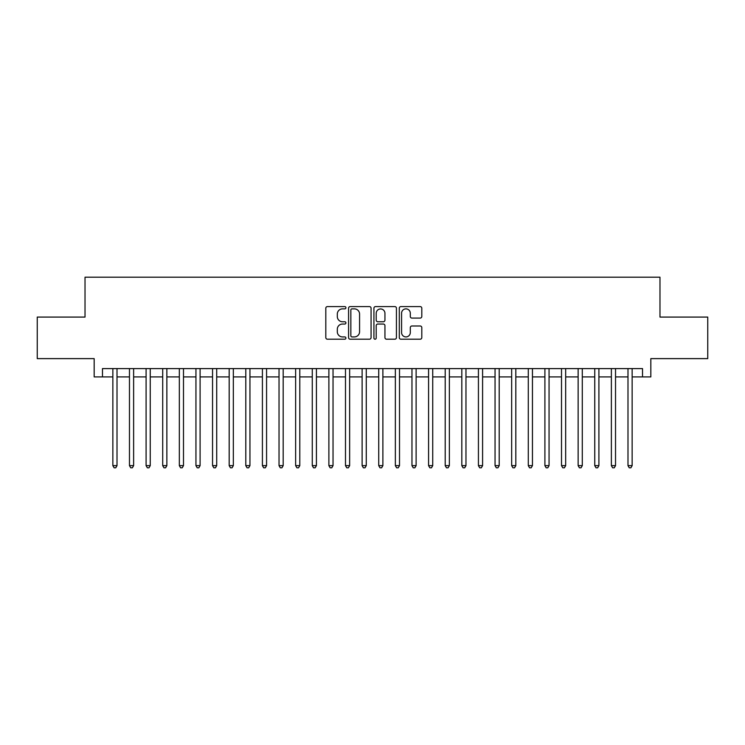 <?xml version="1.0" encoding="UTF-8"?>
<svg xmlns="http://www.w3.org/2000/svg" width="745" height="745" viewBox="0 0 745 745"><rect width="100%" height="100%" fill="white"/><g stroke="black" fill="none" stroke-linecap="round" stroke-linejoin="round"><path stroke-width="1.12" d="M345.913 307.732A1.145 1.145 0 0 0 344.767 306.586L327.437 306.586A1.63 1.63 0 0 0 325.807 308.216L325.807 337.578A1.63 1.63 0 0 0 327.437 339.208L344.767 339.208A1.145 1.145 0 0 0 345.913 338.062A1.145 1.145 0 0 0 344.767 336.926L342.532 336.926A5.215 5.215 0 0 1 337.308 331.702L337.308 329.262A5.215 5.215 0 0 1 342.532 324.038L344.767 324.038A1.145 1.145 0 0 0 345.913 322.902A1.145 1.145 0 0 0 344.767 321.756L342.532 321.756A5.215 5.215 0 0 1 337.308 316.541L337.308 314.092A5.215 5.215 0 0 1 342.532 308.868L344.767 308.868A1.145 1.145 0 0 0 345.913 307.732M420.171 318.087A1.63 1.63 0 0 0 421.8 316.457L421.8 308.216A1.63 1.63 0 0 0 420.171 306.586L400.922 306.586A1.63 1.63 0 0 0 399.292 308.216L399.292 337.578A1.63 1.63 0 0 0 400.922 339.208L420.171 339.208A1.63 1.63 0 0 0 421.8 337.578L421.8 327.632A1.63 1.63 0 0 0 420.171 325.993L411.929 325.993A1.63 1.63 0 0 0 410.299 327.632L410.299 332.559A4.368 4.368 0 0 1 405.941 336.926A4.368 4.368 0 0 1 401.574 332.559L401.574 313.235A4.368 4.368 0 0 1 405.941 308.868A4.368 4.368 0 0 1 410.299 313.235L410.299 316.457A1.63 1.63 0 0 0 411.929 318.087L420.171 318.087M102.475 376.905L102.475 368.598L642.525 368.598L642.525 376.905L650.832 376.905L650.832 358.624L707.75 358.624L707.75 317.081L659.977 317.081L659.977 277.205L85.023 277.205L85.023 317.081L37.25 317.081L37.25 358.624L94.168 358.624L94.168 376.905L112.858 376.905M371.075 308.216A1.63 1.63 0 0 0 369.446 306.586L350.197 306.586A1.63 1.63 0 0 0 348.567 308.216L348.567 337.578A1.63 1.63 0 0 0 350.197 339.208L369.446 339.208A1.63 1.63 0 0 0 371.075 337.578L371.075 308.216M375.554 306.586L394.803 306.586A1.63 1.63 0 0 1 396.433 308.216L396.433 337.578A1.63 1.63 0 0 1 394.803 339.208L386.571 339.208A1.63 1.63 0 0 1 384.942 337.578L384.942 325.667A1.63 1.63 0 0 0 383.303 324.038L377.845 324.038A1.63 1.63 0 0 0 376.206 325.667L376.206 338.062A1.145 1.145 0 0 1 375.07 339.208A1.145 1.145 0 0 1 373.925 338.062L373.925 308.216A1.63 1.63 0 0 1 375.554 306.586M117.012 376.905L129.472 376.905M133.625 376.905L146.095 376.905M150.248 376.905L162.708 376.905M166.861 376.905L179.331 376.905M183.484 376.905L195.944 376.905M200.098 376.905L212.558 376.905M216.711 376.905L229.181 376.905M233.334 376.905L245.794 376.905M249.947 376.905L262.408 376.905M266.57 376.905L279.03 376.905M283.184 376.905L295.644 376.905M299.797 376.905L312.267 376.905M316.42 376.905L328.88 376.905M333.034 376.905L345.494 376.905M349.647 376.905L362.117 376.905M366.27 376.905L378.73 376.905M382.883 376.905L395.353 376.905M399.506 376.905L411.966 376.905M416.12 376.905L428.58 376.905M432.733 376.905L445.203 376.905M449.356 376.905L461.816 376.905M465.97 376.905L478.43 376.905M482.592 376.905L495.053 376.905M499.206 376.905L511.666 376.905M515.819 376.905L528.289 376.905M532.442 376.905L544.902 376.905M549.056 376.905L561.516 376.905M565.669 376.905L578.139 376.905M582.292 376.905L594.752 376.905M598.906 376.905L611.375 376.905M615.528 376.905L627.988 376.905M632.142 376.905L642.525 376.905M351.985 308.868A1.145 1.145 0 0 0 350.848 310.013L350.848 335.781A1.145 1.145 0 0 0 351.985 336.926L354.35 336.926A5.215 5.215 0 0 0 359.574 331.702L359.574 314.092A5.215 5.215 0 0 0 354.35 308.868L351.985 308.868M384.942 313.319A4.368 4.368 0 0 0 380.574 308.952A4.368 4.368 0 0 0 376.206 313.319L376.206 320.127A1.63 1.63 0 0 0 377.845 321.756L383.303 321.756A1.63 1.63 0 0 0 384.942 320.127L384.942 313.319M117.012 368.598L117.012 465.634L112.858 465.634L112.858 368.598M117.012 465.634L115.764 467.795L114.106 467.795L112.858 465.634M133.625 368.598L133.625 465.634L129.472 465.634L129.472 368.598M133.625 465.634L132.387 467.795L130.72 467.795L129.472 465.634M150.248 368.598L150.248 465.634L146.095 465.634L146.095 368.598M150.248 465.634L149 467.795L147.342 467.795L146.095 465.634M166.861 368.598L166.861 465.634L162.708 465.634L162.708 368.598M166.861 465.634L165.614 467.795L163.956 467.795L162.708 465.634M183.484 368.598L183.484 465.634L179.331 465.634L179.331 368.598M183.484 465.634L182.236 467.795L180.569 467.795L179.331 465.634M200.098 368.598L200.098 465.634L195.944 465.634L195.944 368.598M200.098 465.634L198.85 467.795L197.192 467.795L195.944 465.634M216.711 368.598L216.711 465.634L212.558 465.634L212.558 368.598M216.711 465.634L215.473 467.795L213.806 467.795L212.558 465.634M233.334 368.598L233.334 465.634L229.181 465.634L229.181 368.598M233.334 465.634L232.086 467.795L230.419 467.795L229.181 465.634M249.947 368.598L249.947 465.634L245.794 465.634L245.794 368.598M249.947 465.634L248.7 467.795L247.042 467.795L245.794 465.634M266.57 368.598L266.57 465.634L262.408 465.634L262.408 368.598M266.57 465.634L265.322 467.795L263.656 467.795L262.408 465.634M283.184 368.598L283.184 465.634L279.03 465.634L279.03 368.598M283.184 465.634L281.936 467.795L280.278 467.795L279.03 465.634M299.797 368.598L299.797 465.634L295.644 465.634L295.644 368.598M299.797 465.634L298.549 467.795L296.892 467.795L295.644 465.634M316.42 368.598L316.42 465.634L312.267 465.634L312.267 368.598M316.42 465.634L315.172 467.795L313.505 467.795L312.267 465.634M333.034 368.598L333.034 465.634L328.88 465.634L328.88 368.598M333.034 465.634L331.786 467.795L330.128 467.795L328.88 465.634M349.647 368.598L349.647 465.634L345.494 465.634L345.494 368.598M349.647 465.634L348.409 467.795L346.742 467.795L345.494 465.634M366.27 368.598L366.27 465.634L362.117 465.634L362.117 368.598M366.27 465.634L365.022 467.795L363.364 467.795L362.117 465.634M382.883 368.598L382.883 465.634L378.73 465.634L378.73 368.598M382.883 465.634L381.636 467.795L379.978 467.795L378.73 465.634M399.506 368.598L399.506 465.634L395.353 465.634L395.353 368.598M399.506 465.634L398.258 467.795L396.591 467.795L395.353 465.634M416.12 368.598L416.12 465.634L411.966 465.634L411.966 368.598M416.12 465.634L414.872 467.795L413.214 467.795L411.966 465.634M432.733 368.598L432.733 465.634L428.58 465.634L428.58 368.598M432.733 465.634L431.495 467.795L429.828 467.795L428.58 465.634M449.356 368.598L449.356 465.634L445.203 465.634L445.203 368.598M449.356 465.634L448.108 467.795L446.451 467.795L445.203 465.634M465.97 368.598L465.97 465.634L461.816 465.634L461.816 368.598M465.97 465.634L464.722 467.795L463.064 467.795L461.816 465.634M482.592 368.598L482.592 465.634L478.43 465.634L478.43 368.598M482.592 465.634L481.344 467.795L479.678 467.795L478.43 465.634M499.206 368.598L499.206 465.634L495.053 465.634L495.053 368.598M499.206 465.634L497.958 467.795L496.3 467.795L495.053 465.634M515.819 368.598L515.819 465.634L511.666 465.634L511.666 368.598M515.819 465.634L514.581 467.795L512.914 467.795L511.666 465.634M532.442 368.598L532.442 465.634L528.289 465.634L528.289 368.598M532.442 465.634L531.194 467.795L529.527 467.795L528.289 465.634M549.056 368.598L549.056 465.634L544.902 465.634L544.902 368.598M549.056 465.634L547.808 467.795L546.15 467.795L544.902 465.634M565.669 368.598L565.669 465.634L561.516 465.634L561.516 368.598M565.669 465.634L564.431 467.795L562.764 467.795L561.516 465.634M582.292 368.598L582.292 465.634L578.139 465.634L578.139 368.598M582.292 465.634L581.044 467.795L579.386 467.795L578.139 465.634M598.906 368.598L598.906 465.634L594.752 465.634L594.752 368.598M598.906 465.634L597.658 467.795L596 467.795L594.752 465.634M615.528 368.598L615.528 465.634L611.375 465.634L611.375 368.598M615.528 465.634L614.28 467.795L612.614 467.795L611.375 465.634M632.142 368.598L632.142 465.634L627.988 465.634L627.988 368.598M632.142 465.634L630.894 467.795L629.236 467.795L627.988 465.634"/></g></svg>

